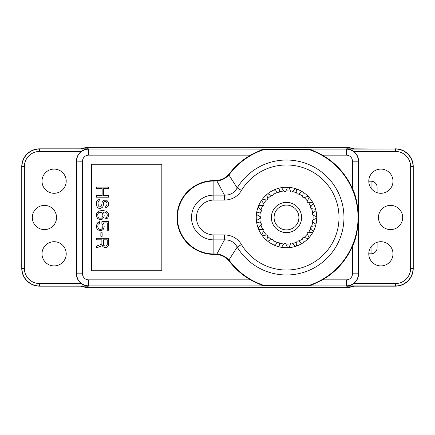 <?xml version="1.0" encoding="UTF-8"?>
<svg xmlns="http://www.w3.org/2000/svg" width="435" height="435" viewBox="0 0 435 435"><rect width="100%" height="100%" fill="white"/><g stroke="black" fill="none" stroke-linecap="round" stroke-linejoin="round"><path stroke-width="0.65" d="M108.576 238.304L108.576 244.356L108.315 245.612L107.543 246.623L106.515 247.379L104.71 247.629L102.91 246.623L102.394 245.612L96.472 247.885L96.472 246.118L101.877 244.1L101.877 239.815L96.472 239.815L96.472 238.304L108.576 238.304M102.138 188.627L96.472 188.627L96.472 187.115L108.576 187.115L108.576 188.627L103.682 188.627L103.682 195.69L108.576 195.69L108.576 197.202L96.472 197.202L96.472 195.69L102.138 195.69L102.138 188.627M105.743 207.794L105.743 206.277L106.771 205.521L107.026 203.254L106.254 201.742L104.971 201.487L104.199 201.742L103.682 202.498L103.166 206.027L102.649 207.038L100.594 208.55L99.305 208.55L98.272 208.044L97.244 207.038L96.472 204.765L96.728 201.487L97.5 200.23L99.816 199.219L99.816 200.731L98.272 201.742L98.016 202.748L98.272 205.777L99.561 207.038L100.333 207.038L101.621 205.777L102.138 202.248L103.682 200.23L106.771 200.23L108.315 202.248L108.576 204.515L108.315 205.777L107.543 206.783L105.743 207.794M102.394 219.137L103.938 217.119L104.199 215.863L103.938 213.34L102.91 211.829L105.743 212.329L107.026 213.59L107.287 215.863L106.515 217.375L105.743 217.881L105.743 219.137L107.543 218.131L108.315 216.869L108.315 213.34L106.515 211.323L103.421 210.567L99.816 210.817L97.5 212.079L96.728 213.34L96.472 215.863L97.5 218.381L99.816 219.642L102.394 219.137M101.877 223.427L102.91 225.444L102.649 227.962L101.366 229.223L100.077 229.479L98.533 228.723L97.761 226.956L98.016 224.433L99.561 223.171L99.561 221.66L97.5 222.921L96.472 225.444L96.728 228.217L97.5 229.479L99.816 230.735L102.138 230.235L103.166 229.479L104.199 226.956L103.938 224.183L103.166 222.921L107.287 222.921L107.287 230.235L108.576 230.235L108.576 221.66L101.877 221.66L101.877 223.427M102.138 236.287L100.849 236.287L100.849 232.752L102.138 232.752L102.138 236.287M91.627 270.755L91.627 164.245L161.825 164.245L161.825 270.755L91.627 270.755M215.309 253.975L213.868 253.969L213.868 239.881L224.46 239.881L216.907 254.045L215.309 253.975L215.102 254.383C220.991 254.518 225.781 256.878 229.479 261.457A71.982 71.982 0 0 0 250.522 279.852C259.771 284.43 264.235 286.447 263.904 285.904L263.969 285.436A71.568 71.568 0 0 1 229.713 261.071L228.881 260.065L237.211 247.096L241.463 244.546C237.657 238.358 231.991 235.15 224.46 234.922L224.46 239.881C230.175 239.701 234.427 242.105 237.211 247.096A57.48 57.48 -100.5 0 0 323.689 261.315A57.48 57.48 -100.5 0 0 323.689 173.685A57.48 57.48 -100.5 0 0 237.211 187.904L228.881 174.935L229.713 173.929A71.568 71.568 0 0 1 263.98 149.564L309.008 149.564L309.067 149.096C308.725 148.547 313.189 150.564 322.455 155.148A71.982 71.982 0 0 1 352.47 188.73L352.47 161.195L358.522 161.195C357.804 153.843 353.769 149.809 346.429 149.096L395.415 149.02L346.684 148.83L348.163 147.351L353.959 148.83M215.102 254.383L213.868 254.383A36.883 36.883 0 0 1 176.985 217.5A36.883 36.883 0 0 1 213.868 180.617L215.102 180.617C220.991 180.481 225.781 178.122 229.479 173.543A71.982 71.982 0 0 1 250.522 155.148C259.76 150.575 264.224 148.558 263.92 149.096L263.98 149.564M353.959 286.17L348.163 287.649L346.684 286.17L395.415 286.17A17.835 17.835 -21.9 0 0 413.25 268.33L413.06 268.33A17.645 17.645 -28.4 0 1 395.415 285.98L309.057 285.904L308.991 285.436L263.969 285.436M81.04 148.83L86.837 147.351L88.316 148.83L39.585 148.83A17.835 17.835 158.1 0 0 21.75 166.67L21.75 268.33A17.835 17.835 21.9 0 0 39.585 286.17L88.316 286.17L86.837 287.649L81.04 286.17M348.163 287.649L86.837 287.649M354.177 148.83L348.239 147.275L86.761 147.275L80.823 148.83M80.823 286.17L86.761 287.725L348.239 287.725L354.177 286.17M86.837 147.351L348.163 147.351M371.055 188.241L371.055 181.194L368.788 181.194L371.055 181.194A6.052 6.052 0 0 1 377.101 187.24L377.101 192.689M371.055 246.759L371.055 253.806L368.788 253.806A12.104 12.104 0 0 0 380.891 265.91A12.104 12.104 0 0 0 392.99 253.806A12.104 12.104 0 0 0 380.891 241.708A12.104 12.104 0 0 0 368.788 253.806L371.055 253.806A6.052 6.052 0 0 0 377.101 247.76L377.101 242.311M395.415 148.83A17.835 17.835 -158.1 0 1 413.25 166.67L413.25 268.33M358.576 161.146L358.576 273.854L358.576 161.146C358.483 157.144 356.858 153.908 353.709 151.44C351.871 149.961 349.468 149.156 346.494 149.02M358.576 273.854C358.478 277.856 356.858 281.092 353.709 283.56C351.893 285.028 349.484 285.833 346.483 285.98M392.99 181.194A12.104 12.104 0 0 0 380.891 169.09A12.104 12.104 0 0 0 368.788 181.194A12.104 12.104 0 0 0 380.891 193.292A12.104 12.104 0 0 0 392.99 181.194M402.674 217.5A12.104 12.104 0 0 0 390.57 205.396A12.104 12.104 0 0 0 378.466 217.5A12.104 12.104 0 0 0 390.57 229.604A12.104 12.104 0 0 0 402.674 217.5M309.002 149.564A71.568 71.568 0 0 1 308.991 285.436M309.057 285.904C308.747 286.442 313.211 284.425 322.455 279.852A71.982 71.982 0 0 0 352.47 246.27L352.47 273.805L358.522 273.805C357.804 281.157 353.775 285.186 346.418 285.904L346.418 279.852A6.052 6.052 132.7 0 0 352.47 273.805M352.47 188.73C355.765 194.842 357.782 204.428 358.522 217.5C357.815 230.387 355.797 239.973 352.47 246.27M213.868 200.078L213.868 195.119A22.381 22.381 -149.4 0 0 191.487 217.5A22.381 22.381 -149.4 0 0 213.868 239.881L213.868 234.922A17.422 17.422 -149.4 0 1 196.446 217.5A17.422 17.422 -149.4 0 1 213.868 200.078L224.46 200.078L224.46 195.119C230.175 195.299 234.427 192.895 237.211 187.904L241.463 190.454A52.521 52.521 -100.5 0 1 320.481 177.464A52.521 52.521 -100.5 0 1 320.481 257.536A52.521 52.521 -100.5 0 1 241.463 244.546M216.907 254.045C221.665 254.529 225.656 256.536 228.881 260.065M213.868 254.383L213.868 253.969A36.469 36.469 0 0 1 177.398 217.5A36.469 36.469 0 0 1 213.868 181.031L213.868 180.617M215.309 181.025L213.868 181.031L213.868 195.119L224.46 195.119L216.907 180.955L215.309 181.025L215.102 180.617M216.907 180.955C221.671 180.465 225.662 178.459 228.881 174.935M250.522 155.148L88.582 155.148A6.052 6.052 -47.5 0 0 82.53 161.195L76.424 161.146L76.424 273.854C76.516 277.856 78.142 281.092 81.291 283.56C83.128 285.039 85.532 285.844 88.506 285.98L39.585 286.17M76.424 161.146C76.522 157.144 78.142 153.908 81.291 151.44C83.107 149.972 85.516 149.167 88.517 149.02L263.92 149.096M66.212 181.194A12.104 12.104 0 0 0 54.109 169.09A12.104 12.104 0 0 0 42.01 181.194A12.104 12.104 0 0 0 54.109 193.292A12.104 12.104 0 0 0 66.212 181.194M66.212 253.806A12.104 12.104 0 0 0 54.109 241.708A12.104 12.104 0 0 0 42.01 253.806A12.104 12.104 0 0 0 54.109 265.91A12.104 12.104 0 0 0 66.212 253.806M56.534 217.5A12.104 12.104 0 0 0 44.43 205.396A12.104 12.104 0 0 0 32.326 217.5A12.104 12.104 0 0 0 44.43 229.604A12.104 12.104 0 0 0 56.534 217.5M224.46 200.078C231.996 199.844 237.668 196.636 241.463 190.454M316.745 217.5A30.26 30.26 0 0 0 272.924 190.454A30.26 30.26 0 0 0 288.764 247.673A30.26 30.26 0 0 0 316.745 217.5M260.467 217.5A26.024 26.024 0 0 0 260.473 218.207A26.024 26.024 0 0 1 260.467 217.5A26.024 26.024 0 0 1 260.473 216.793L259.891 216.461A26.617 26.617 -7.2 0 1 260.467 211.894L261.114 211.714A26.024 26.024 0 0 1 261.468 210.344L260.984 209.877A26.617 26.617 -7.2 0 1 262.68 205.597L258.64 205.663A30.26 30.26 0 0 0 258.085 207.065L260.984 209.877M261.114 223.285A26.024 26.024 0 0 0 261.468 224.656A26.024 26.024 0 0 1 261.114 223.285L260.467 223.106A26.617 26.617 -7.2 0 1 259.891 218.539L260.473 218.207M267.041 234.791A26.024 26.024 0 0 0 268.009 235.819A26.024 26.024 0 0 1 267.041 234.791L266.389 234.949A26.617 26.617 -7.2 0 1 263.681 231.224L264.034 230.653A26.024 26.024 0 0 1 263.354 229.414L262.68 229.403A26.617 26.617 -7.2 0 1 260.984 225.123L261.468 224.656M271.951 239.081A26.024 26.024 0 0 0 273.147 239.843A26.024 26.024 0 0 1 271.951 239.081L271.358 239.397A26.617 26.617 -7.2 0 1 267.813 236.466L268.009 235.819M277.775 242.018A26.024 26.024 0 0 0 279.118 242.458A26.024 26.024 0 0 1 277.775 242.018L277.28 242.474A26.617 26.617 -7.2 0 1 273.115 240.511L272.924 244.546A30.26 30.26 0 0 0 274.289 245.193L277.28 242.474M284.147 243.415A26.024 26.024 0 0 0 285.556 243.502A26.024 26.024 0 0 1 284.147 243.415L283.778 243.981A26.617 26.617 -7.2 0 1 279.259 243.116L279.118 242.458M312.379 214.939A26.024 26.024 0 0 0 312.205 213.536A26.024 26.024 0 0 1 312.379 214.939L313.004 215.2A26.617 26.617 -7.2 0 1 313.004 219.8L316.734 218.256A30.26 30.26 0 0 0 316.734 216.744L313.004 215.2M307.947 202.781A26.024 26.024 0 0 0 307.115 201.639A26.024 26.024 0 0 1 307.947 202.781L308.616 202.71A26.617 26.617 -7.2 0 1 310.835 206.739L310.411 207.267A26.024 26.024 0 0 1 310.933 208.582L311.596 208.675A26.617 26.617 -7.2 0 1 312.743 213.134L312.205 213.536M313.004 219.8L312.379 220.061A26.024 26.024 0 0 1 312.205 221.464L312.743 221.866A26.617 26.617 -7.2 0 1 311.596 226.325L315.598 225.754A30.26 30.26 0 0 0 315.973 224.291L312.743 221.866M311.596 226.325L310.933 226.417A26.024 26.024 0 0 1 310.411 227.733L310.835 228.261A26.617 26.617 -7.2 0 1 308.616 232.29L312.629 232.736A30.26 30.26 0 0 0 313.358 231.409L310.835 228.261M308.616 232.29L307.947 232.219A26.024 26.024 0 0 1 307.115 233.361L307.393 233.976A26.617 26.617 -7.2 0 1 304.239 237.331L303.614 237.091A26.024 26.024 0 0 1 302.521 237.994L302.64 238.657A26.617 26.617 -7.2 0 1 298.753 241.12L298.203 240.734A26.024 26.024 0 0 1 296.92 241.338L296.871 242.007A26.617 26.617 -7.2 0 1 292.494 243.431L292.054 242.92A26.024 26.024 0 0 1 290.667 243.181L290.449 243.823A26.617 26.617 -7.2 0 1 285.855 244.111L285.556 243.502M263.349 205.592A26.024 26.024 0 0 1 264.034 204.347L263.681 203.776A26.617 26.617 -7.2 0 1 266.389 200.051L267.041 200.209A26.024 26.024 0 0 1 268.009 199.181L267.813 198.534A26.617 26.617 -7.2 0 1 271.358 195.603L271.951 195.919A26.024 26.024 0 0 1 273.147 195.157L273.115 194.488A26.617 26.617 -7.2 0 1 277.28 192.526L277.775 192.982A26.024 26.024 0 0 1 279.118 192.542L279.259 191.884A26.617 26.617 -7.2 0 1 283.778 191.019L284.147 191.585A26.024 26.024 0 0 1 285.556 191.498L285.855 190.889A26.617 26.617 -7.2 0 1 290.449 191.177L290.667 191.819A26.024 26.024 0 0 1 292.054 192.08L292.494 191.569A26.617 26.617 -7.2 0 1 296.871 192.993L296.55 188.964A30.26 30.26 0 0 0 295.115 188.496L292.494 191.569M296.871 192.993L296.92 193.662A26.024 26.024 0 0 1 298.203 194.266L298.753 193.879A26.617 26.617 -7.2 0 1 302.64 196.343L302.521 197.006A26.024 26.024 0 0 1 303.614 197.909L304.239 197.669A26.617 26.617 -7.2 0 1 307.393 201.024L307.115 201.639M263.354 205.592L262.68 205.597M273.147 239.843L273.115 240.511M301.613 217.5A15.127 15.127 0 0 0 286.486 202.373A15.127 15.127 0 0 0 271.358 217.5A15.127 15.127 0 0 0 286.486 232.627A15.127 15.127 0 0 0 301.613 217.5M304.239 237.331L308.018 238.755A30.26 30.26 0 0 0 309.051 237.657L307.393 233.976M298.753 241.12L302.053 243.442A30.26 30.26 0 0 0 303.331 242.632L302.64 238.657M292.494 243.431L295.115 246.504A30.26 30.26 0 0 0 296.55 246.036L296.871 242.007M285.855 244.111L287.633 247.738A30.26 30.26 0 0 0 289.139 247.64L290.449 243.823M279.259 243.116L280.075 247.069A30.26 30.26 0 0 0 281.559 247.352L283.778 243.981M267.813 236.466L266.622 240.327A30.26 30.26 0 0 0 267.786 241.289L271.358 239.397M263.681 231.224L261.571 234.666A30.26 30.26 0 0 0 262.463 235.89L266.389 234.949M260.984 225.123L258.085 227.935A30.26 30.26 0 0 0 258.64 229.337L262.68 229.403M256.574 222.04L260.467 223.106M259.891 218.539L256.384 220.54M259.891 216.461L256.384 214.46A30.26 30.26 0 0 1 256.574 212.96L260.467 211.894M266.389 200.051L262.457 199.11A30.26 30.26 0 0 0 261.571 200.334L263.681 203.776M271.358 195.603L267.786 193.711A30.26 30.26 0 0 0 266.622 194.673L267.813 198.534M277.28 192.526L274.289 189.807A30.26 30.26 0 0 0 272.924 190.454L273.115 194.488M283.778 191.019L281.559 187.648A30.26 30.26 0 0 0 280.075 187.931L279.259 191.884M290.449 191.177L289.139 187.36A30.26 30.26 0 0 0 287.633 187.262L285.855 190.889M302.64 196.343L303.331 192.368A30.26 30.26 0 0 0 302.053 191.558L298.753 193.879M307.393 201.024L309.051 197.343A30.26 30.26 0 0 0 308.018 196.245L304.239 197.669M310.835 206.739L313.358 203.591A30.26 30.26 0 0 0 312.629 202.264L308.616 202.71M315.598 209.246L311.596 208.675M312.743 213.134L315.973 210.709M298.894 217.5A12.403 12.403 0 0 1 286.486 229.903A12.403 12.403 0 0 1 274.083 217.5A12.403 12.403 0 0 1 286.486 205.097A12.403 12.403 0 0 1 298.894 217.5M101.621 218.131L99.305 218.131L98.016 216.869L97.761 214.346L98.533 212.835L99.305 212.329L101.621 212.329L102.649 213.59L102.91 216.113L101.621 218.131M103.421 239.815L103.682 245.362L104.971 246.118L106.515 245.867L107.287 244.606L107.287 239.815L103.421 239.815M82.53 161.195L82.53 273.805A6.052 6.052 -137.5 0 0 88.582 279.852L250.522 279.852M88.582 279.852L88.582 285.904L263.904 285.904M395.415 286.17L395.415 283.56A15.225 15.225 -28.4 0 0 410.64 268.33L410.64 166.67L413.06 166.67A17.645 17.645 -158.1 0 0 395.415 149.02L395.415 151.44A15.225 15.225 -150.9 0 1 410.64 166.67M76.424 273.854L76.478 273.805C77.196 281.157 81.231 285.191 88.571 285.904L88.506 285.98M309.067 149.096L346.429 149.096L346.418 155.148A6.052 6.052 42.7 0 1 352.47 161.195M39.585 148.83L88.517 149.02M371.055 253.806A6.052 6.052 0 0 0 377.101 247.76M413.25 166.67L413.06 268.33L410.64 268.33M353.709 283.56L395.415 283.56M353.709 151.44L395.415 151.44M346.418 155.148L322.455 155.148M322.455 279.852L346.418 279.852M229.479 261.457L229.713 261.071M229.713 173.929L229.479 173.543M88.582 155.148L88.582 149.096C81.225 149.814 77.191 153.849 76.478 161.195L76.478 273.805L82.53 273.805M81.291 283.56L39.585 283.56L39.585 285.98A17.645 17.645 21.9 0 1 21.94 268.33L24.36 268.33A15.225 15.225 29.1 0 0 39.585 283.56M81.291 151.44L39.585 151.44L39.585 149.02A17.645 17.645 151.6 0 0 21.94 166.67L24.36 166.67A15.225 15.225 151.6 0 1 39.585 151.44M24.36 166.67L24.36 268.33M21.75 166.67L21.75 268.33M213.868 234.922L224.46 234.922"/></g></svg>
